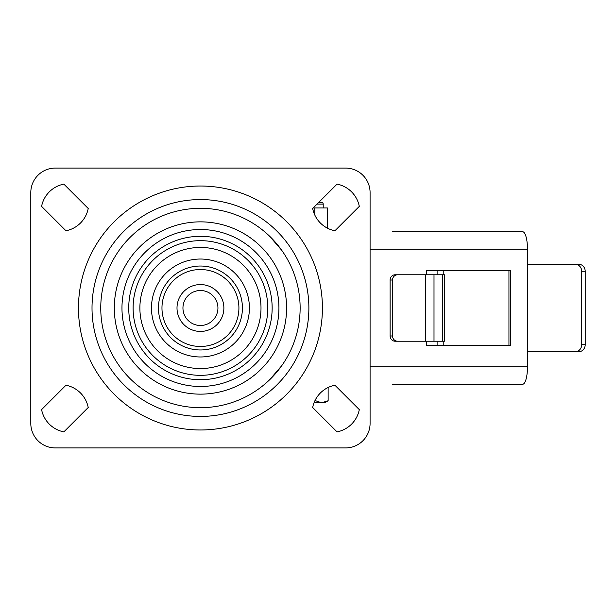 <?xml version="1.0" encoding="UTF-8"?>
<svg xmlns="http://www.w3.org/2000/svg" width="616" height="616" viewBox="0 0 616 616"><rect width="100%" height="100%" fill="white"/><g stroke="black" fill="none" stroke-linecap="round" stroke-linejoin="round"><path stroke-width="0.92" d="M269.538 379.856L281.697 365.75A99.684 99.684 0 0 0 300.131 308M281.697 250.25L269.538 236.144M442.596 341.226L442.596 274.775L444.406 274.775L444.406 341.226L395.156 341.226A5.244 5.043 -90 0 1 390.113 335.982L390.113 280.018A5.244 5.043 -90 0 1 395.156 274.775L397.566 274.775A5.244 5.043 90 0 0 392.523 280.018L390.113 280.018M425.618 341.226L425.618 274.775L397.566 274.775M425.618 274.775L434.003 274.775L434.003 341.226M442.596 274.775L434.003 274.775M370.085 366.766L527.488 366.766A17.487 4.82 90 0 1 522.668 384.253L392.169 384.253M392.169 231.747L522.668 231.747A17.487 4.82 90 0 1 527.488 249.234L370.085 249.234M527.488 366.766L527.488 249.234M426.618 341.226L426.618 345.599L510.672 345.599L510.672 270.401L426.618 270.401L426.618 274.775M508.939 270.401L508.939 345.599M390.113 335.982L392.523 335.982L392.523 280.018M392.523 335.982A5.244 5.043 90 0 0 397.566 341.226M437.106 274.775L437.106 270.401M443.22 274.775L443.22 270.401M437.106 345.599L437.106 341.226M443.22 345.599L443.22 341.226M575.282 264.279L578.794 264.279A6.999 6.406 90 0 1 585.2 271.271L581.681 271.271A6.999 6.406 -90 0 0 575.282 264.279L527.488 264.279M585.2 344.729A6.999 6.406 90 0 1 578.794 351.721L575.282 351.721A6.999 6.406 -90 0 0 581.681 344.729L585.2 344.729L585.2 271.271M581.681 344.729L581.681 271.271M575.282 351.721L527.488 351.721M200.446 379.702A71.702 71.702 0 0 0 272.149 308A71.702 71.702 0 0 0 200.446 236.298A71.702 71.702 0 0 0 128.736 308A71.702 71.702 0 0 0 200.446 379.702M200.446 375.329A67.329 67.329 0 0 0 267.775 308A67.329 67.329 0 0 0 200.446 240.671A67.329 67.329 0 0 0 133.11 308A67.329 67.329 0 0 0 200.446 375.329M200.446 349.973A41.973 41.973 0 0 0 242.419 308A41.973 41.973 0 0 0 200.446 266.027A41.973 41.973 0 0 0 158.466 308A41.973 41.973 0 0 0 200.446 349.973A41.973 41.973 0 0 1 158.466 308A41.973 41.973 0 0 1 200.446 266.027M200.446 416.431A108.431 108.431 0 0 0 308.878 308A108.431 108.431 0 0 0 200.446 199.569A108.431 108.431 0 0 0 92.015 308A108.431 108.431 0 0 0 200.446 416.431M200.446 407.684A99.684 99.684 0 0 0 300.131 308A99.684 99.684 0 0 0 200.446 208.316A99.684 99.684 0 0 0 100.754 308A99.684 99.684 0 0 0 200.446 407.684M200.446 331.439A23.439 23.439 0 0 1 177.008 308A23.439 23.439 0 0 1 200.446 284.561A23.439 23.439 0 0 1 223.877 308A23.439 23.439 0 0 1 200.446 331.439M200.446 290.513A17.487 17.487 0 0 0 182.952 308A17.487 17.487 0 0 0 200.446 325.487A17.487 17.487 0 0 0 217.933 308A17.487 17.487 0 0 0 200.446 290.513M200.446 346.477A38.477 38.477 0 0 0 238.916 308A38.477 38.477 0 0 0 200.446 269.523A38.477 38.477 0 0 0 161.97 308A38.477 38.477 0 0 0 200.446 346.477M312.666 208.501L337.044 184.122A28.221 28.221 0 0 1 359.305 206.375L334.919 230.761A28.221 28.221 0 0 1 312.666 208.501M334.919 385.239A28.221 28.221 0 0 0 312.666 407.499L337.044 431.878A28.221 28.221 0 0 0 359.305 409.625L334.919 385.239M370.085 192.569A24.486 24.486 0 0 0 345.599 168.091L55.286 168.091A24.486 24.486 0 0 0 30.8 192.569L30.8 423.431A24.486 24.486 0 0 0 55.286 447.909L345.599 447.909A24.486 24.486 0 0 0 370.085 423.431L370.085 192.569M65.966 230.761A28.221 28.221 0 0 0 88.227 208.501L63.841 184.122A28.221 28.221 0 0 0 41.588 206.375L65.966 230.761M88.227 407.499L63.841 431.878A28.221 28.221 0 0 1 41.588 409.625L65.966 385.239A28.221 28.221 0 0 1 88.227 407.499M315.007 400.531L321.567 402.787L324.617 402.787L328.135 400.762L321.567 402.787L314.021 402.787M328.135 387.502L328.135 400.762M323.215 207.962L323.215 204.119A1.748 1.748 0 0 0 321.467 202.364L318.795 202.364L321.467 202.364M314.822 215.084L314.822 207.962L313.197 207.962M314.822 207.962L327.412 207.962L327.412 228.143M200.446 229.522A78.478 78.478 0 0 1 278.925 308A78.478 78.478 0 0 1 200.446 386.478A78.478 78.478 0 0 1 121.968 308A78.478 78.478 0 0 1 200.446 229.522M200.446 368.56A60.561 60.561 0 0 0 260.999 308A60.561 60.561 0 0 0 200.446 247.44A60.561 60.561 0 0 0 139.886 308A60.561 60.561 0 0 0 200.446 368.56M200.446 259.028A48.972 48.972 0 0 1 249.411 308A48.972 48.972 0 0 1 200.446 356.972A48.972 48.972 0 0 1 151.474 308A48.972 48.972 0 0 1 200.446 259.028M200.446 186.024A121.976 121.976 0 0 1 322.422 308A121.976 121.976 0 0 1 200.446 429.976A121.976 121.976 0 0 1 78.463 308A121.976 121.976 0 0 1 200.446 186.024M200.446 394.14A86.14 86.14 0 0 0 286.586 308A86.14 86.14 0 0 0 200.446 221.86A86.14 86.14 0 0 0 114.306 308A86.14 86.14 0 0 0 200.446 394.14M323.215 204.119L317.048 204.119"/></g></svg>
